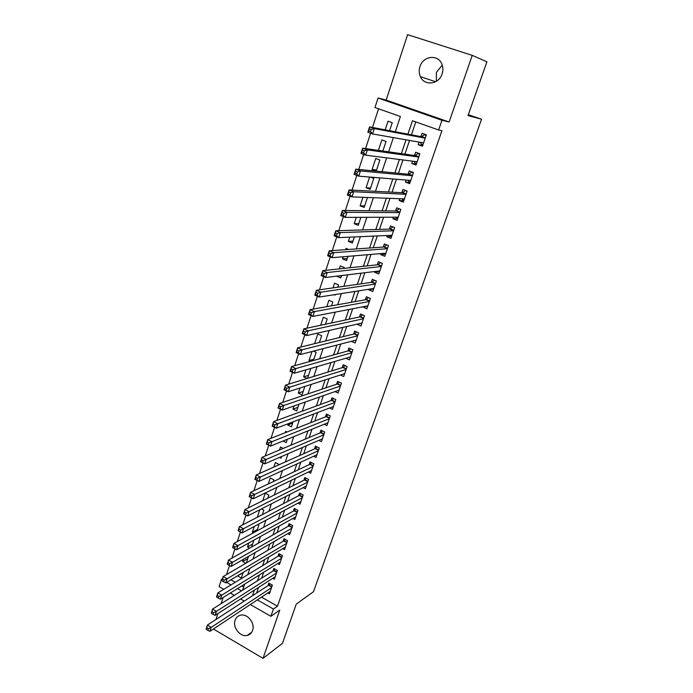 <?xml version="1.0" encoding="UTF-8"?>
<svg xmlns="http://www.w3.org/2000/svg" width="693" height="693" viewBox="0 0 693 693"><rect width="100%" height="100%" fill="white"/><g stroke="black" fill="none" stroke-linecap="round" stroke-linejoin="round"><path stroke-width="1.04" d="M436.408 81.246L436.373 72.427L442.238 65.107M419.967 66.571C418.849 70.097 418.996 73.458 420.4 76.654C424.281 86.27 438.929 84.52 442.099 73.9C443.182 70.573 443.13 67.368 441.935 64.267C438.305 54.019 423.068 55.735 419.967 66.571M235.109 620.244C232.354 627.364 240.254 637.326 247.193 635.429C249.792 634.788 251.585 633.125 252.573 630.431C255.31 623.457 247.756 613.608 240.887 615.124C238.071 615.679 236.14 617.385 235.109 620.244M395.313 131.765L400.398 116.502L374.956 107.528L378.057 97.999L441.969 120.279L438.626 129.981L412.439 120.747L407.926 134.156M468.312 114.709L481.531 119.239L468.009 115.584L486.919 61.798L472.245 55.362L407.614 34.65L386.174 100.078L378.057 97.999M223.163 597.505L221.136 603.69M217.888 613.582L215.947 619.507M223.752 589.319L219.101 586.65L221.439 579.452L222.106 579.833M222.418 578.872L221.439 579.452M378.569 108.801L372.479 127.443M370.59 133.238L365.592 148.571M363.669 154.444L358.775 169.447M356.826 175.416L352.035 190.09M350.06 196.136L345.374 210.49M343.373 216.623L338.79 230.665M336.763 236.876L332.285 250.606M330.232 256.895L325.849 270.322M323.77 276.689L319.482 289.821M317.377 296.266L313.184 309.104M311.062 315.618L306.964 328.179M304.816 334.762L300.805 347.037M298.64 353.681L294.716 365.687M292.524 372.401L288.695 384.139M286.486 390.921L282.735 402.39M280.509 409.234L276.845 420.443M274.593 427.347L271.015 438.305M268.745 445.27L265.246 455.977M262.959 463.002L259.537 473.466M257.233 480.535L253.889 490.765M251.568 497.895L248.302 507.882M245.963 515.064L242.775 524.826M240.41 532.059L237.301 541.588M234.927 548.873L231.886 558.186M229.496 565.514L226.524 574.601M213.418 629.001L263.019 658.35L279.781 610.039L270.902 616.328L250.32 604.53M481.531 119.239L313.513 591.692L296.266 604.088L282.467 643.338L263.019 658.35M419.04 142.108L418.174 144.672L422.461 146.223L426.36 134.832L422.046 133.29L420.911 136.616M412.552 161.174L411.763 163.47L416.025 165.047L419.88 153.777L415.601 152.217L414.475 155.501M406.124 180.041L405.431 182.077L409.658 183.671L413.47 172.522L409.225 170.937L408.116 174.194M399.757 198.718L399.159 200.494L403.352 202.113L407.129 191.069L402.91 189.466L401.81 192.689M393.468 217.195L392.948 218.719L397.115 220.357L400.849 209.433L396.665 207.805L395.582 211.001M387.24 235.481L386.807 236.763L390.939 238.418L394.638 227.607L390.48 225.961L389.405 229.114M381.072 253.586L380.717 254.617L384.823 256.297L388.487 245.591L384.364 243.927L383.298 247.054M374.974 271.5L374.696 272.297L378.768 273.995L382.397 263.401L378.3 261.711L377.252 264.804M368.927 289.232L368.737 289.795L372.782 291.51L376.368 281.02L372.306 279.322L371.266 282.38M362.95 306.782L366.848 308.861L370.4 298.475L366.372 296.751L365.341 299.783M357.034 324.159L360.975 326.031L364.492 315.748L360.49 314.007L359.468 317.013M351.342 341.32L355.162 343.035L358.645 332.848L354.677 331.089L353.664 334.069M345.868 358.255L349.411 359.866L352.858 349.783L348.908 348.007L347.912 350.953M340.41 375.008L343.711 376.533L347.124 366.554L343.208 364.761L342.212 367.68M334.979 391.597L338.063 393.044L341.441 383.16L337.56 381.349L336.573 384.234M329.582 408.004L332.475 409.39L335.819 399.601L331.964 397.773L330.985 400.632M324.22 424.255L326.94 425.58L330.258 415.887L326.42 414.042L325.459 416.874M318.893 440.35L321.457 441.614L324.74 432.008L320.937 430.154L319.975 432.952M313.6 456.271L316.025 457.493L319.282 447.981L315.497 446.11L314.553 448.882M308.35 472.046L310.655 473.215L313.868 463.799L310.118 461.91L309.182 464.665M303.136 487.673L305.327 488.799L308.515 479.469L304.781 477.564L303.855 480.292M297.964 503.144L300.043 504.227L303.205 494.984L299.506 493.07L298.588 495.772M292.836 518.468L294.82 519.516L297.947 510.36L294.274 508.428L293.364 511.105M287.742 533.645L289.639 534.658L292.741 525.589L289.094 523.648L288.184 526.299M282.692 548.674L284.511 549.662L287.586 540.679L283.957 538.721L283.065 541.346M277.685 563.565L279.426 564.526L282.475 555.621L278.872 553.655L277.98 556.254M272.721 578.326L274.393 579.253L277.408 570.434L273.83 568.451L272.955 571.032M243.009 572.972L238.063 575.511M247.773 558.593L242.663 561.573L243.399 559.329M252.581 544.092L247.488 546.959L248.796 542.983M257.432 529.452L252.356 532.207L254.253 526.472M259.754 509.788L257.285 517.273M267.793 498.206L268.823 495.088L265.228 493.199L262.751 500.71M273.293 481.609L273.882 479.825L270.27 477.953L268.278 483.974M278.846 464.838L278.993 464.414L275.346 462.56L273.856 467.065M283.246 448.406L280.474 447.02L279.496 449.982M287.023 432.008L285.655 431.332L285.195 432.727M292.671 423.128L287.742 425.008L288.167 423.726M297.895 407.371L292.992 409.113L294.031 405.959M303.17 391.458L298.285 393.07L299.956 388.011M308.489 375.389L303.638 376.862L305.951 369.863M313.868 359.173L309.035 360.499L312.006 351.516M319.404 342.472L321.639 335.724L317.792 333.991L314.605 343.65M325.441 324.246L327.209 318.927L323.328 317.212L320.677 325.26M331.549 305.821L332.822 301.966L328.924 300.268L326.81 306.67M337.716 287.205L338.505 284.84L334.572 283.16L333.012 287.881M341.536 275.701L336.893 276.117M343.962 268.382L344.239 267.541L340.28 265.878L339.284 268.884M347.228 258.506L342.576 258.913L343.295 256.748M348.579 249.471L346.041 248.423L345.625 249.679M352.98 241.147L348.362 241.389L349.757 237.153M358.792 223.614L354.201 223.692L356.297 217.342M364.665 205.908L360.109 205.812L362.915 197.306M370.59 188.02L366.069 187.751L369.603 177.044M376.576 169.95L372.089 169.508L375.736 158.472L379.877 160.014L376.212 171.058L372.089 169.508M382.857 151.013L386.027 141.441L381.86 139.925L378.404 150.39M230.916 579.798L235.291 582.285M241.744 585.94L243.667 587.032M237.881 576.056L241.337 578.014L243.191 572.418M246.336 562.95L248.518 556.366M245.746 563.296L242.663 561.573M251.62 547.011L253.889 540.15M249.627 548.137L247.488 546.959M256.956 530.899L258.844 525.199L257.744 524.601M253.465 532.804L252.356 532.207M262.344 514.639L263.816 510.213L261.417 508.939M279.522 457.432L281.046 458.212L281.601 456.531M283.056 441.017L286.218 442.593L287.318 439.284M287.742 425.008L291.441 426.836L293.096 421.855M292.992 409.113L296.717 410.923L298.934 404.244M298.285 393.07L302.044 394.854L304.833 386.443M307.51 378.352L310.663 368.832L310.213 368.624M307.086 378.482L303.638 376.862M313.427 360.507L316.129 352.356L313.461 351.143M310.689 361.261L309.035 360.499M334.121 294.716L335.091 295.14L335.291 294.534M336.85 276.264L340.791 277.936L341.58 275.545M342.576 258.913L346.543 260.568L347.947 256.358M348.362 241.389L352.356 243.026L354.374 236.945M354.201 223.692L358.229 225.312L360.88 217.325M360.109 205.812L364.163 207.406L367.455 197.479M366.069 187.751L370.157 189.328L373.778 178.387L370.417 177.113M389.596 130.682L392.247 122.678L388.045 121.18L385.178 129.851M261.478 597.132L277.477 606.21L441.926 130.691L438.626 129.981M415.783 121.933L411.434 134.823M409.537 140.436L404.903 154.149M402.945 159.944L398.449 173.267M396.422 179.244L392.056 192.178M389.977 198.345L385.732 210.897M383.593 217.238L379.478 229.418M377.278 235.932L373.284 247.748M371.032 254.426L367.151 265.887M364.847 272.73L361.088 283.844M358.723 290.843L355.085 301.62M352.668 308.766L349.142 319.204M346.673 326.507L343.26 336.616M340.748 344.066L337.439 353.854M334.875 361.451L331.678 370.92M329.062 378.655L325.97 387.811M323.31 395.686L320.322 404.539M317.611 412.552L314.726 421.101M311.971 429.244L309.182 437.5M306.393 445.772L303.699 453.733M300.857 462.136L298.267 469.811M295.383 478.343L292.888 485.741M289.969 494.386L287.56 501.507M284.598 510.273L282.285 517.125M279.279 526.004L277.053 532.596M274.021 541.588L271.881 547.92M268.806 557.025L266.753 563.106M263.643 572.314L261.677 578.135M258.524 587.456L256.644 593.035M267.801 592.939L269.404 593.849L272.392 585.109L268.832 583.116L267.966 585.663M386.174 100.078L449.125 122.003L472.245 55.362M449.125 122.003L441.969 120.279M277.477 606.21L273.414 609.043L270.902 616.328M242.628 590.141L244.629 584.147M247.791 574.662L249.87 568.407M252.997 559.034L255.163 552.512M258.255 543.251L260.516 536.46M263.557 527.312L265.913 520.244M268.919 511.209L271.37 503.863M274.341 494.949L276.879 487.318M279.807 478.525L282.449 470.608M285.334 461.936L288.071 453.724M290.913 445.183L293.754 436.659M296.552 428.248L299.497 419.421M302.252 411.148L305.301 402.009M308.013 393.867L311.157 384.407M313.825 376.412L317.082 366.623M319.698 358.766L323.068 348.648M325.641 340.939L329.123 330.483M331.635 322.929L335.239 312.127M337.699 304.721L341.415 293.572M343.832 286.322L347.661 274.809M350.026 267.732L353.984 255.847M356.28 248.934L360.369 236.677M362.612 229.937L366.822 217.299M369.014 210.733L373.345 197.704M375.476 191.311L379.946 177.893M382.016 171.682L386.616 157.857M388.626 151.836L393.364 137.604M226.602 582.397L231.003 584.901M237.482 588.591L241.485 590.869M244.282 601.074L240.61 598.969M234.329 595.374L230.301 593.061M257.328 599.887L273.414 609.043M406.02 139.821L401.36 153.647M399.393 159.494L394.871 172.921M392.836 178.95L388.444 191.987M386.356 198.207L382.094 210.863M379.937 217.247L375.805 229.53M373.596 236.088L369.577 248.007M367.316 254.738L363.418 266.294M361.105 273.181L357.328 284.39M354.955 291.432L351.299 302.295M348.874 309.502L345.331 320.019M342.853 327.373L339.423 337.56M336.893 345.071L333.576 354.929M330.994 362.578L327.78 372.115M325.156 379.911L322.054 389.128M319.378 397.063L316.38 405.977M313.66 414.05L310.759 422.661M307.995 430.864L305.197 439.171M302.391 447.505L299.688 455.526M296.838 463.981L294.239 471.716M291.346 480.301L288.834 487.751M285.906 496.457L283.489 503.629M280.518 512.448L278.196 519.352M275.182 528.291L272.947 534.927M269.898 543.979L267.758 550.346M264.665 559.511L262.612 565.627M259.485 574.895L257.51 580.76M254.357 590.133L252.469 595.755M361.503 323.259L356.99 324.281M367.437 306.237L362.837 307.129M373.44 289.05L368.737 289.795M378.118 271.119L379.547 271.717L374.696 272.297M385.542 254.21L380.717 254.617M391.58 236.538L386.807 236.763M397.687 218.685L392.948 218.719M403.846 200.658L399.159 200.494M410.074 182.441L405.431 182.077M416.372 164.033L411.763 163.47M422.73 145.443L418.174 144.672M206.315 629.4L207.848 630.318L208.368 628.724L206.835 627.806L206.081 629.062L207.38 625.086L211.218 627.356L271.517 587.664M208.368 628.724L211.218 627.356L209.91 631.332L270.27 591.302M206.835 627.806L207.38 625.086L268.615 585.239L270.019 583.775M207.848 630.318L209.91 631.332M211.53 613.4L213.072 614.301L213.6 612.69L212.049 611.789L211.278 613.097L212.586 609.078L216.45 611.339L276.524 573.007M213.6 612.69L216.45 611.339L215.133 615.358L275.268 576.689M212.049 611.789L212.586 609.078L273.605 570.616L275.043 569.126M213.072 614.301L215.133 615.358M216.796 597.227L218.356 598.128L218.884 596.5L217.325 595.599L216.528 596.968L217.853 592.913L221.743 595.157L281.583 558.229M218.884 596.5L221.743 595.157L220.417 599.211L280.319 561.936M217.325 595.599L217.853 592.913L278.629 555.864L280.111 554.339M218.356 598.128L220.417 599.211M222.115 580.89L223.683 581.782L224.22 580.136L222.652 579.244L221.838 580.682L223.172 576.576L227.087 578.802L286.685 543.303M224.22 580.136L227.087 578.802L225.745 582.908L285.403 547.046M222.652 579.244L223.172 576.576L283.706 540.964L285.239 539.414M223.683 581.782L225.745 582.908M229.617 563.608L228.032 562.716L227.495 564.379L229.071 565.263L229.617 563.608L232.493 562.292L231.133 566.432L227.191 564.215L228.543 560.074L232.493 562.292L291.84 528.239M290.54 532.016L231.133 566.432L229.071 565.263M228.032 562.716L228.543 560.074L288.834 525.935L290.41 524.35M235.066 546.898L233.472 546.015L232.926 547.695L234.52 548.579L235.066 546.898L237.95 545.599L236.582 549.783L232.605 547.591L233.965 543.399L237.95 545.599L297.037 513.037M295.729 516.848L236.582 549.783L234.52 548.579M233.472 546.015L233.965 543.399L294.005 510.758L295.625 509.138M240.575 530.024L238.964 529.149L238.418 530.838L240.021 531.713L240.575 530.024L243.468 528.733L242.082 532.969L238.08 530.786L239.457 526.55L243.468 528.733L302.287 497.687M300.97 501.541L242.082 532.969L240.021 531.713M238.964 529.149L239.457 526.55L299.22 495.434L300.901 493.788M246.136 512.959L244.516 512.092L243.962 513.808L245.573 514.674L246.136 512.959L249.038 511.685L247.635 515.964L243.607 513.799L245.001 509.528L249.038 511.685L307.579 482.189M306.254 486.079L247.635 515.964L245.573 514.674M244.516 512.092L245.001 509.528L304.487 479.972L306.219 478.3M251.758 495.72L250.13 494.863L249.567 496.595L251.195 497.453L251.758 495.72L254.669 494.464L253.257 498.787L249.194 496.638L250.597 492.316L254.669 494.464L312.933 466.554M311.59 470.478L253.257 498.787L251.195 497.453M250.13 494.863L250.597 492.316L309.806 464.362L311.599 462.655M257.45 478.3L255.804 477.442L255.232 479.192L256.878 480.05L257.45 478.3L260.36 477.053L258.931 481.427L254.842 479.296L256.263 474.93L260.36 477.053L318.33 450.762M316.978 454.721L258.931 481.427L256.878 480.05M255.804 477.442L256.263 474.93L315.176 448.605L317.022 446.864M263.193 460.689L261.538 459.84L260.958 461.607L262.612 462.456L263.193 460.689L266.121 459.459L264.674 463.877L260.551 461.763L261.98 457.354L266.121 459.459L323.778 434.814M322.41 438.816L264.674 463.877L262.612 462.456M261.538 459.84L261.98 457.354L320.599 432.692L322.505 430.916M268.997 442.888L267.333 442.047L266.744 443.841L268.416 444.681L268.997 442.888L271.933 441.675L270.469 446.145L266.32 444.048L267.767 439.587L271.933 441.675L329.288 418.719M327.902 422.756L270.469 446.145L268.416 444.681M267.333 442.047L267.767 439.587L326.074 416.632L328.049 414.821M274.87 424.896L273.189 424.064L272.6 425.866L274.281 426.706L274.87 424.896L277.815 423.7L276.334 428.213L272.15 426.134L273.614 421.63L277.815 423.7L334.84 402.46M333.446 406.54L276.334 428.213L274.281 426.706M273.189 424.064L273.614 421.63L331.609 400.407L333.645 398.57M272.6 425.866L272.15 426.134M280.804 406.704L279.106 405.881L278.517 407.709L280.206 408.532L280.804 406.704L283.758 405.526L282.259 410.091L278.04 408.03L279.522 403.473L283.758 405.526L340.454 386.044M339.05 390.168L282.259 410.091L280.206 408.532M279.106 405.881L279.522 403.473L337.188 384.026L339.293 382.155M278.517 407.709L278.04 408.03M286.807 388.314L285.092 387.5L284.494 389.345L286.2 390.159L286.807 388.314L289.761 387.153L288.253 391.77L284 389.726L285.499 385.126L289.761 387.153L346.128 369.473M344.698 373.631L288.253 391.77L286.2 390.159M285.092 387.5L285.499 385.126L342.853 367.481L345.001 365.583M284.494 389.345L284 389.726M292.87 369.724L291.147 368.919L290.54 370.781L292.255 371.595L292.87 369.724L295.833 368.581L294.308 373.241L290.02 371.231L291.536 366.571L295.833 368.581L351.845 352.737M350.415 356.93L294.308 373.241L292.255 371.595M291.147 368.919L291.536 366.571L348.51 350.788L350.771 348.848M290.54 370.781L290.02 371.231M299.004 350.927L297.262 350.13L296.647 352.018L298.388 352.815L299.004 350.927L301.975 349.8L300.433 354.513L296.11 352.52L297.644 347.808L301.975 349.8L357.631 335.828M356.176 340.072L300.433 354.513L298.388 352.815M297.262 350.13L297.644 347.808L354.262 333.922L356.6 331.947M296.647 352.018L296.11 352.52M361.348 323.189L361.876 323.414M305.206 331.912L303.456 331.124L302.832 333.038L304.582 333.827L305.206 331.912L308.186 330.812L306.627 335.577L302.269 333.602L303.82 328.846L308.186 330.812L363.47 318.754M362.006 323.042L306.627 335.577L304.582 333.827M303.456 331.124L303.82 328.846L360.065 316.883L362.491 314.873M302.832 333.038L302.269 333.602M366.935 306.02L367.706 306.358M311.478 312.699L309.71 311.911L309.078 313.842L310.845 314.631L311.478 312.699L314.466 311.607L312.889 316.432L308.498 314.483L310.066 309.667L314.466 311.607L369.36 301.507M367.888 305.838L312.889 316.432L310.845 314.631M309.71 311.911L310.066 309.667L365.93 299.679L368.442 297.635M309.078 313.842L308.498 314.483M372.522 288.669L373.596 289.12M317.818 293.26L316.034 292.489L315.402 294.438L317.177 295.209L317.818 293.26L320.816 292.195L319.222 297.072L314.795 295.14L316.38 290.272L320.816 292.195L375.32 284.087M373.822 288.461L319.222 297.072L317.177 295.209M316.034 292.489L316.38 290.272L371.846 282.302L374.463 280.223M315.402 294.438L314.795 295.14M324.229 273.596L322.436 272.834L321.795 274.809L323.588 275.571L324.229 273.596L327.235 272.557L325.623 277.486L321.162 275.58L322.765 270.66L327.235 272.557L381.332 266.493M379.825 270.911L325.623 277.486L323.588 275.571M322.436 272.834L322.765 270.66L377.832 264.743L380.544 262.638M321.795 274.809L321.162 275.58M383.879 253.352L385.559 254.132M330.717 253.716L328.906 252.962L328.257 254.963L330.067 255.717L330.717 253.716L333.731 252.694L332.103 257.683L327.598 255.795L329.218 250.823L333.731 252.694L387.413 248.718M385.888 253.179L332.103 257.683L330.067 255.717M328.906 252.962L329.218 250.823L383.879 247.011L386.694 244.872M328.257 254.963L327.598 255.795M389.787 235.369L391.632 236.374M337.274 233.602L335.455 232.865L334.797 234.884L336.616 235.629L337.274 233.602L340.306 232.605L338.652 237.647L334.113 235.793L335.75 230.752L340.306 232.605L393.555 230.769M392.013 235.274L338.652 237.647L336.616 235.629M335.455 232.865L335.75 230.752L389.977 229.097L392.914 226.923M334.797 234.884L334.113 235.793M395.772 217.186L397.773 218.434M343.91 213.262L342.073 212.534L341.415 214.57L343.243 215.306L343.91 213.262L346.95 212.283L345.279 217.385L340.705 215.558L342.359 210.464L346.95 212.283L399.757 212.621M398.198 217.178L345.279 217.385L343.243 215.306M342.073 212.534L342.359 210.464L396.145 211.001L399.203 208.792M341.415 214.57L340.705 215.558M401.819 198.796L403.967 200.303M405.821 190.575L407.094 191.173M350.623 192.68L348.778 191.961L348.103 194.031L349.956 194.75L350.623 192.68L353.673 191.727L351.983 196.89L347.366 195.088L349.047 189.934L353.673 191.727L406.02 194.3M404.452 198.9L351.983 196.89L349.956 194.75M348.778 191.961L349.047 189.934L402.373 192.723L405.457 190.558M348.103 194.031L347.366 195.088M407.943 180.197L408.593 181.375L410.23 181.999M412.785 172.262L411.737 172.159L413.383 172.765M357.423 171.864L355.552 171.154L354.868 173.241L356.739 173.96L357.423 171.864L360.473 170.928L358.766 176.152L354.106 174.376L355.804 169.161L360.473 170.928L412.352 175.779M410.767 180.423L358.766 176.152L356.739 173.96M355.552 171.154L355.804 169.161L408.671 174.246L411.737 172.159M354.868 173.241L354.106 174.376M414.128 161.374L414.908 162.89L416.554 163.496M419.863 153.829L418.087 153.569L419.741 154.175M364.293 150.797L362.404 150.104L361.72 152.217L363.6 152.919L364.293 150.797L367.351 149.896L365.627 155.171L360.932 153.43L362.647 148.155L367.351 149.896L418.754 157.068M417.151 161.764L365.627 155.171L363.6 152.919M362.404 150.104L362.647 148.155L415.029 155.578L418.087 153.569M361.72 152.217L360.932 153.43M420.391 142.342L421.283 144.205L422.947 144.802M426.256 135.135L424.497 134.788L426.169 135.386M371.249 129.487L369.343 128.803L368.65 130.942L370.547 131.627L371.249 129.487L374.315 128.603L372.565 133.948L367.827 132.233L369.568 126.888L374.315 128.603L425.216 138.158M423.596 142.905L372.565 133.948L370.547 131.627M369.343 128.803L369.568 126.888L421.457 136.72L424.497 134.788M368.65 130.942L367.827 132.233M271.743 586.997L268.615 585.239M271.89 586.581L268.962 584.935M276.75 572.357L273.605 570.616M276.888 571.95L273.943 570.322M281.8 557.596L278.629 555.864M281.938 557.189L278.967 555.569M286.893 542.688L283.706 540.964M287.032 542.29L284.043 540.679M292.039 527.642L288.834 525.935M292.177 527.252L289.163 525.649M297.236 512.456L294.005 510.758M297.366 512.075L294.334 510.481M302.477 497.124L299.22 495.434M302.607 496.751L299.558 495.174M307.77 481.652L304.487 479.972M307.891 481.28L304.825 479.721M313.106 466.025L309.806 464.362M313.236 465.67L310.143 464.111M318.503 450.251L315.176 448.605M318.624 449.904L315.514 448.362M323.952 434.329L320.599 432.692M324.064 433.991L320.928 432.458M329.444 418.251L326.074 416.632M329.556 417.914L326.403 416.398M334.996 402.018L331.601 400.407L334.996 402.009M335.109 401.689L331.93 400.182M340.601 385.62L337.188 384.026L340.609 385.611M340.713 385.308L337.508 383.809M342.853 367.481L346.275 369.048L342.818 367.489M346.37 368.763L343.148 367.281M351.975 352.347L348.51 350.788M352.079 352.053L348.839 350.589M357.753 335.473L354.262 333.922M357.848 335.178L354.582 333.731M363.582 318.416L360.065 316.883M363.678 318.139L360.386 316.701M369.473 301.195L365.93 299.679M369.56 300.927L366.25 299.506M375.415 283.801L371.846 282.302M375.511 283.541L372.167 282.138M381.427 266.233L377.832 264.743M381.514 265.982L378.144 264.587M387.5 248.484L383.879 247.011M387.578 248.241L384.191 246.864M393.624 230.552L389.977 229.097M393.702 230.319L390.289 228.959M399.818 212.439L396.145 211.001M399.896 212.214L396.457 210.871M406.081 194.135L402.373 192.723M406.15 193.927L402.685 192.602M412.404 175.641L408.671 174.246M412.474 175.442L408.974 174.142M418.789 156.956L415.029 155.578M418.858 156.774L415.332 155.483M425.242 138.08L421.457 136.72M425.303 137.898L421.76 136.634M420.4 76.654L435.602 81.722M247.193 635.429L251.741 632.189M351.992 352.321L348.562 350.771M357.77 335.429L354.322 333.896M363.6 318.364L360.143 316.857M369.49 301.134L366.025 299.645M375.441 283.732L371.959 282.268M381.453 266.155L377.954 264.709M387.526 248.397L384.009 246.977M393.659 230.466L390.133 229.062M399.852 212.344L396.309 210.967M406.115 194.04L402.555 192.68M412.439 175.537L408.861 174.203M418.823 156.852L415.237 155.544M425.285 137.968L421.673 136.686"/></g></svg>
